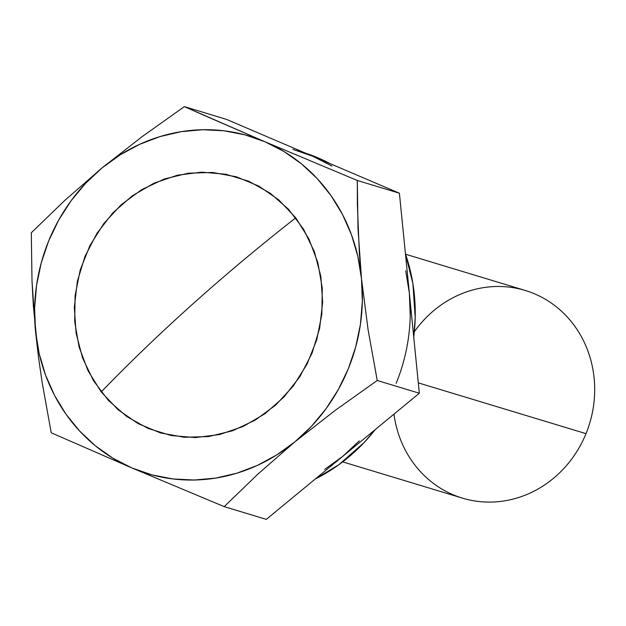 <?xml version="1.0" encoding="UTF-8"?>
<svg xmlns="http://www.w3.org/2000/svg" width="626" height="626" viewBox="0 0 626 626"><rect width="100%" height="100%" fill="white"/><g stroke="black" fill="none" stroke-linecap="round" stroke-linejoin="round"><path stroke-width="0.94" d="M375.31 429.514L364.277 442.379L338.924 464.664L315.285 479A176.274 162.737 -73.2 0 0 375.303 429.522M342.688 461.871L462.395 498.108A108.478 100.144 -73.2 0 0 586.014 433.646L418.301 382.877L586.014 433.646A108.478 100.144 106.8 0 1 479.892 501.614A108.478 100.144 106.8 0 1 393.957 414.146M414.342 331.749A108.478 100.144 106.8 0 1 545.747 299.494A108.478 100.144 106.8 0 1 586.014 433.646A108.478 100.144 -73.2 0 0 525.261 290.464L405.554 254.226M413.739 337.062L415.21 317.562L412.878 283.461L405.452 253.937A176.274 162.737 -73.2 0 1 413.731 337.054M305.644 153.182A176.274 162.737 -73.2 0 1 329.73 163.464L317.898 157.799L305.621 153.174M357.368 204.334L357.313 180.476L265.033 141.789A176.274 162.737 106.8 0 1 361.492 278.726L359.355 253.405L357.368 204.334M203.254 114.996L184.341 106.616L142.243 136.554L102.03 167.94A176.274 162.737 106.8 0 1 265.033 141.789L203.254 114.996M292.788 149.332L312.914 156.289L226.424 119.363L184.341 106.616L265.033 141.789L357.313 180.476L399.404 193.215L226.424 119.363L184.341 106.616L142.243 136.554L102.03 167.94L85.559 183.371L71.012 200.883L58.648 220.18L48.679 240.916L41.277 262.748L36.558 285.307L34.618 308.195L35.479 331.029L39.125 353.408L45.495 374.966L54.493 395.319L65.949 414.13L79.666 431.071L95.426 445.853L112.946 458.216L131.929 467.958L224.202 506.637L257.842 474.148L294.932 441.807L335.2 410.382L377.243 380.483L419.334 393.23L399.404 193.215L312.914 156.289L331.897 166.031M405.718 270.831L409.365 293.218L399.404 193.215L357.313 180.476L358.009 228.623L361.492 278.726L368.08 329.714L377.243 380.483L368.08 329.714L361.492 278.726A176.274 162.737 106.8 0 1 294.932 441.807A176.274 162.737 106.8 0 1 131.929 467.958L152.048 474.915L172.964 478.96L194.318 480.025L215.743 478.092L236.871 473.193L257.349 465.423L276.809 454.899L294.932 441.807L311.412 426.376L325.95 408.864L338.314 389.575L348.283 368.839L355.685 347L360.404 324.448L362.344 301.56L361.492 278.726L357.837 256.339L351.468 234.789L342.477 214.428L331.021 195.625L317.296 178.684L301.536 163.902L284.016 151.539L265.033 141.789L244.915 134.84L223.998 130.795L202.644 129.731L181.219 131.663L160.092 136.554L139.621 144.332L120.153 154.857L102.03 167.94L64.893 200.32L31.3 232.77L32.004 280.98L35.479 331.029A176.274 162.737 106.8 0 1 102.03 167.94L64.893 200.32L31.3 232.77L32.004 280.98L33.342 305.746L38.413 356.593L35.479 331.029A176.274 162.737 106.8 0 0 131.929 467.958L51.23 432.785L42.083 382.079L38.413 356.593L42.083 382.079L51.23 432.785L131.929 467.958L224.202 506.637L266.293 519.384L419.334 393.23L409.365 293.218A176.274 162.737 106.8 0 1 396.156 383.331M248.905 181.305L270.08 193.137L288.508 209.264L303.469 229.061L314.393 251.769L320.872 276.52L322.64 302.366L319.643 328.298L311.983 353.338L299.964 376.516L284.048 396.939L264.837 413.825L243.084 426.517L219.609 434.546L195.328 437.582L171.164 435.524L148.057 428.442L126.882 416.619L108.454 400.491L93.493 380.694L82.569 357.986L76.09 333.235L74.322 307.389L77.327 281.45L84.979 256.417L96.999 233.24L112.915 212.817L132.125 195.93L153.879 183.23L177.354 175.21L201.635 172.166L225.798 174.231L248.905 181.305M141.711 189.631L141.719 189.623A176.274 162.737 106.8 0 1 141.719 189.623L121.256 204.679L103.767 223.592L89.909 245.627L80.23 269.931L75.097 295.589L74.697 321.592L79.064 346.96L88.016 370.709L101.209 391.931L118.142 409.803L138.166 423.645L160.506 432.926L184.31 437.284L208.654 436.549L232.606 430.758L255.244 420.132L275.706 405.069L293.203 386.164L307.053 364.129L316.733 339.816L321.866 314.166L322.265 288.156L317.898 262.787L308.947 239.038L295.754 217.825A664.569 213.216 142.4 0 0 101.209 391.931A664.569 213.216 -37.6 0 1 295.754 217.825L278.82 199.944L258.796 186.102L236.456 176.829L212.66 172.471L188.316 173.199L164.356 178.997L141.719 189.623M297.436 150.655A176.274 162.737 106.8 0 1 312.914 156.289M409.365 293.218L410.226 316.052M359.285 440.868L342.813 456.307L419.334 393.23L377.243 380.483L335.2 410.382L294.932 441.807L257.842 474.148L224.202 506.637L266.293 519.384L342.813 456.307L324.691 469.39"/></g></svg>
